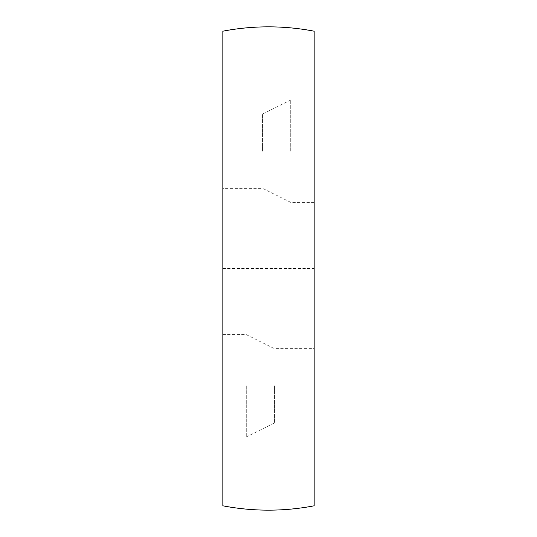 <?xml version="1.0" encoding="UTF-8"?>
<svg xmlns="http://www.w3.org/2000/svg" width="537" height="537" viewBox="0 0 537 537"><rect width="100%" height="100%" fill="white"/><g stroke="black" fill="none" stroke-linecap="round" stroke-linejoin="round"><path stroke-width="0.4" stroke-dasharray="2.69 2.01" d="M222.842 505.8L222.842 31.2C253.283 25.387 283.717 25.387 314.158 31.2L314.158 505.8C283.717 511.613 253.283 511.613 222.842 505.8M222.842 385.788L222.842 334.632L222.842 385.788M222.842 151.212L222.842 114.086L222.842 151.212M262.573 151.212L262.573 114.086L262.573 151.212M290.718 151.212L290.718 100.057L290.718 151.212M314.158 151.212L314.158 202.368L314.158 151.212M314.158 385.788L314.158 422.914L314.158 385.788M274.427 385.788L274.427 422.914L274.427 385.788M246.282 385.788L246.282 436.943L246.282 385.788M222.842 268.5L314.158 268.5M314.158 202.368L290.718 202.368L262.573 188.333L222.842 188.333M314.158 100.057L290.718 100.057L262.573 114.086L222.842 114.086M222.842 334.632L246.282 334.632L274.427 348.667L314.158 348.667M222.842 436.943L246.282 436.943L274.427 422.914L314.158 422.914"/><path stroke-width="0.81" d="M222.842 31.2L222.842 505.8A241.65 241.65 0 0 0 314.158 505.8L314.158 31.2A241.65 241.65 0 0 0 222.842 31.2"/></g></svg>
